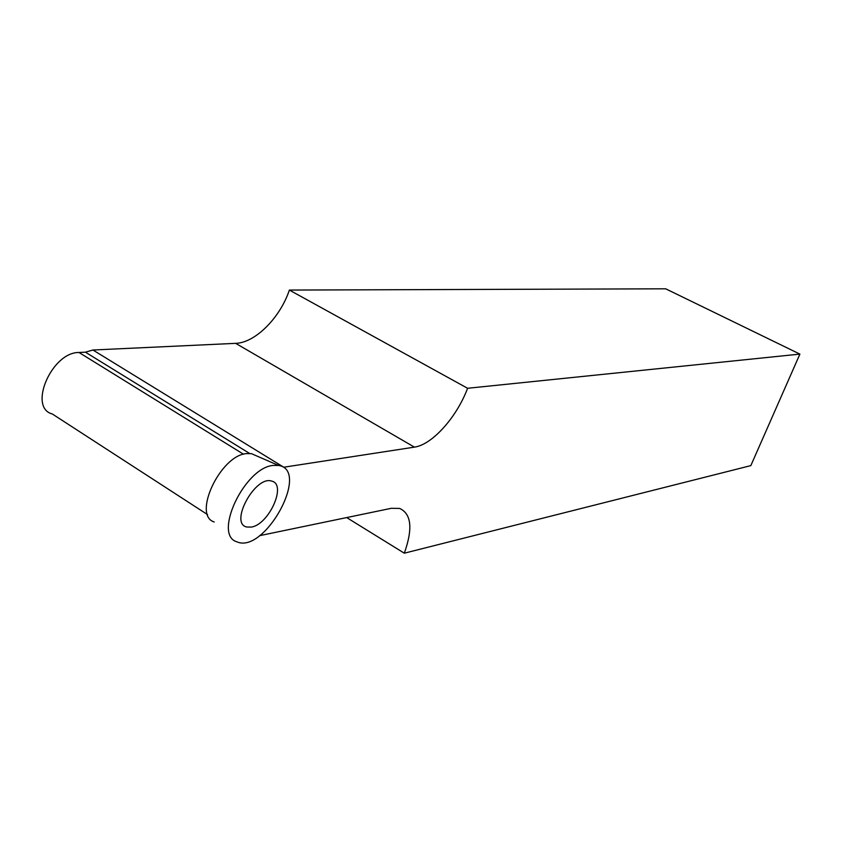 <?xml version="1.0" encoding="UTF-8"?>
<svg xmlns="http://www.w3.org/2000/svg" width="842" height="842" viewBox="0 0 842 842"><rect width="100%" height="100%" fill="white"/><g stroke="black" fill="none" stroke-linecap="round" stroke-linejoin="round"><path stroke-width="1.26" d="M346.683 517.577L404.307 553.194L750.832 465.615L799.9 354.103L467.594 388.278L289.374 290.069L665.685 288.806L799.9 354.103M207.574 514.62L52.309 413.98C27.765 407.76 51.762 352.051 78.99 352.482L85.421 352.177L92.936 350.009L235.655 343.347C255.242 342.841 280.144 317.75 289.374 290.069M235.655 343.347L414.411 447.134C432.167 444.808 456.817 417.137 467.594 388.278M414.411 447.134L283.765 467.226L92.936 350.009M259.568 535.67L391.267 508.315L399.655 508.431C411.422 513.799 412.98 528.723 404.307 553.194M278.565 465.458L273.134 465.426C244.601 467.626 212.763 535.038 236.876 541.806C264.662 554.404 310.73 470.068 278.565 465.458L251.463 453.67L246.485 453.596C220.415 455.312 192.155 515.43 214.184 521.956M251.305 527.081L246.748 527.008C228.971 523.429 255.442 474.941 271.798 481.14C287.017 484.371 268.977 524.608 251.305 527.081M85.421 352.177L249.611 453.449M78.99 352.482L243.517 454.227"/></g></svg>
